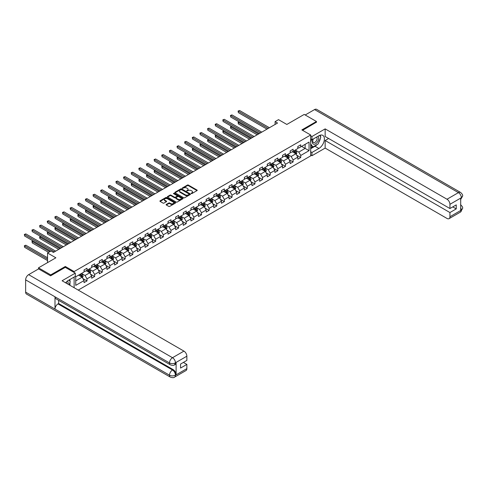 <?xml version="1.0" encoding="UTF-8"?>
<svg xmlns="http://www.w3.org/2000/svg" width="487" height="487" viewBox="0 0 487 487"><rect width="100%" height="100%" fill="white"/><g stroke="black" fill="none" stroke-linecap="round" stroke-linejoin="round"><path stroke-width="0.73" d="M191.239 193.564L191.908 193.564L197.01 190.618A0.682 0.39 0 0 0 197.01 190.064L188.366 185.072A0.682 0.39 0 0 0 187.404 185.072L182.302 188.019L182.302 188.408L183.636 188.025A2.173 1.254 0 0 1 186.71 188.025L187.428 188.439A2.173 1.254 0 0 1 188.067 189.327A2.173 1.254 0 0 1 187.428 190.216L186.771 190.983L188.104 190.606A2.173 1.254 0 0 1 191.178 190.606L191.896 191.02A2.173 1.254 0 0 1 192.535 191.908A2.173 1.254 0 0 1 191.896 192.797L191.239 193.564L191.239 193.175M166.323 204.424A0.682 0.39 0 0 0 166.323 204.984L168.745 206.385A0.682 0.39 0 0 0 169.707 206.385L175.375 203.109A0.682 0.39 0 0 0 175.375 202.555L166.731 197.564A0.682 0.39 0 0 0 165.769 197.564L160.101 200.839A0.682 0.39 0 0 0 160.101 201.393L163.029 203.085A0.682 0.39 0 0 0 163.991 203.085L166.414 201.685A0.682 0.39 0 0 0 166.414 201.125L164.965 200.291A1.814 1.047 0 0 1 164.429 199.548A1.814 1.047 0 0 1 165.556 198.58A1.814 1.047 0 0 1 167.534 198.806L173.226 202.093A1.814 1.047 0 0 1 173.756 202.835A1.814 1.047 0 0 1 172.635 203.803A1.814 1.047 0 0 1 170.657 203.572L169.707 203.024A0.682 0.39 0 0 0 168.745 203.024L166.323 204.424L166.323 204.984M316.447 122.334L316.447 121.488L304.211 114.421L286.837 124.453L278.521 119.65L275.094 121.628L277.541 123.041L53.424 252.43L50.977 251.018L47.556 252.997L47.556 262.603M65.319 267.375L65.319 266.474L50.733 274.893L38.503 267.832L55.871 257.8L47.556 252.997M65.319 266.474L74.127 271.557L310.669 134.99L310.669 155.895L78.237 290.094M316.447 121.488L301.861 129.907L310.669 134.99M183.684 197.759A0.682 0.39 0 0 0 184.646 197.759L190.314 194.483A0.682 0.39 0 0 0 190.314 193.929L181.669 188.938A0.682 0.39 0 0 0 180.707 188.938L175.04 192.213A0.682 0.39 0 0 0 175.04 192.767L183.684 197.759M173.573 193.668L174.054 193.735L174.054 193.169L182.844 198.246A0.682 0.39 0 0 1 182.844 198.799L177.177 202.068A0.682 0.39 0 0 1 176.215 202.068L167.571 197.077L167.571 196.523A0.682 0.39 0 0 0 167.571 197.077M167.571 196.523L169.993 195.123A0.682 0.39 0 0 1 170.955 195.123L174.462 197.15A0.682 0.39 0 0 0 175.423 197.15L177.031 196.218A0.682 0.39 0 0 0 177.031 195.664L173.378 193.558L174.054 193.169M38.503 268.958L38.503 267.832M50.733 274.893L50.733 275.739M74.127 287.72L74.127 277.066M74.127 272.464L74.127 271.557M82.912 278.576L86.996 280.938L86.996 278.874L91.69 276.166L91.69 278.223L94.63 276.531L94.63 274.467L99.324 271.758L99.324 273.816L102.264 272.123L102.264 270.06L106.957 267.351L106.957 269.408L109.898 267.716L109.898 265.652L114.591 262.943L114.591 265.001L117.531 263.309L117.531 261.245L122.225 258.536L122.225 260.594L125.165 258.901L125.165 256.838L129.859 254.129L129.859 256.192L132.799 254.494L132.799 252.43L137.492 249.721L137.492 251.785L140.433 250.087L140.433 248.023L145.126 245.314L145.126 247.378L148.066 245.679L148.066 243.616L152.76 240.907L152.76 242.97L155.7 241.272L155.7 239.208L160.393 236.499L160.393 238.563L163.334 236.865L163.334 234.801L168.027 232.092L168.027 234.156L170.967 232.457L170.967 230.394L175.661 227.685L175.661 229.748L178.601 228.05L178.601 225.986L183.295 223.277L183.295 225.341L186.229 223.643L186.229 221.579L190.928 218.87L190.928 220.934L193.863 219.235L193.863 217.172L198.562 214.463L198.562 216.526L201.496 214.828L201.496 212.764L206.196 210.055L206.196 212.119L209.13 210.421L209.13 208.357L213.83 205.648L213.83 207.712L216.764 206.013L216.764 203.95L221.463 201.241L221.463 203.304L224.397 201.606L224.397 199.542L229.097 196.833L229.097 198.897L232.031 197.198L232.031 195.141L236.731 192.426L236.731 194.49L239.665 192.791L239.665 190.734L244.364 188.019L244.364 190.082L247.299 188.384L247.299 186.326L251.998 183.611L251.998 185.675L254.932 183.976L254.932 181.919L259.632 179.204L259.632 181.267L262.566 179.569L262.566 177.512L267.266 174.796L267.266 176.86L270.2 175.162L270.2 173.104L274.899 170.389L274.899 172.453L277.834 170.754L277.834 168.697L282.533 165.982L282.533 168.045L285.467 166.347L285.467 164.289L290.167 161.574L290.167 163.638L293.101 161.94L293.101 159.882L297.8 157.167L297.8 159.231L300.735 157.532L300.735 155.475L309.056 150.672L309.056 142.082L305.142 144.341L305.142 148.407L309.056 150.672M86.996 280.938L84.056 282.63L84.056 280.573L75.741 285.376L75.741 276.786L84.056 271.983L84.056 269.92L86.996 268.227L86.996 270.285L91.69 267.576L91.69 265.512L94.63 263.82L94.63 265.878L99.324 263.169L99.324 261.105L102.264 259.413L102.264 261.47L106.957 258.761L106.957 256.698L109.898 255.005L109.898 257.063L114.591 254.354L114.591 252.29L117.531 250.598L117.531 252.656L122.225 249.947L122.225 247.883L125.165 246.191L125.165 248.248L129.859 245.539L129.859 243.476L132.799 241.783L132.799 243.841L137.492 241.132L137.492 239.068L140.433 237.376L140.433 239.434L145.126 236.725L145.126 234.661L148.066 232.969L148.066 235.026L152.76 232.317L152.76 230.254L155.7 228.561L155.7 230.619L160.393 227.91L160.393 225.846L163.334 224.154L163.334 226.212L168.027 223.503L168.027 221.439L170.967 219.747L170.967 221.81L175.661 219.095L175.661 217.032L178.601 215.339L178.601 217.403L183.295 214.688L183.295 212.624L186.229 210.932L186.229 212.996L190.928 210.281L190.928 208.217L193.863 206.525L193.863 208.588L198.562 205.873L198.562 203.81L201.496 202.117L201.496 204.181L206.196 201.466L206.196 199.402L209.13 197.71L209.13 199.773L213.83 197.058L213.83 194.995L216.764 193.302L216.764 195.366L221.463 192.651L221.463 190.587L224.397 188.895L224.397 190.959L229.097 188.244L229.097 186.18L232.031 184.488L232.031 186.551L236.731 183.836L236.731 181.773L239.665 180.08L239.665 182.144L244.364 179.429L244.364 177.365L247.299 175.673L247.299 177.737L251.998 175.022L251.998 172.958L254.932 171.266L254.932 173.329L259.632 170.614L259.632 168.551L262.566 166.858L262.566 168.922L267.266 166.207L267.266 164.143L270.2 162.451L270.2 164.515L274.899 161.8L274.899 159.736L277.834 158.044L277.834 160.107L282.533 157.392L282.533 155.329L285.467 153.636L285.467 155.7L290.167 152.985L290.167 150.921L293.101 149.229L293.101 151.293L297.8 148.578L297.8 146.514L300.735 144.822L300.735 146.885L309.056 142.082M86.211 270.742L89.736 272.775L85.036 275.484L81.512 273.45M84.056 270.851L85.036 271.417L86.996 270.285M85.036 275.484L86.996 278.874M89.736 272.775L91.69 276.166M93.845 266.334L97.37 268.367L92.67 271.076L89.145 269.043M91.69 266.444L92.67 267.01L94.63 265.878M92.67 271.076L94.63 274.467M97.37 268.367L99.324 271.758M101.479 261.927L105.003 263.96L100.304 266.669L96.779 264.636M99.324 262.036L100.304 262.603L102.264 261.47M100.304 266.669L102.264 270.06M105.003 263.96L106.957 267.351M109.112 257.52L112.637 259.553L107.937 262.262L104.413 260.228M106.957 257.629L107.937 258.195L109.898 257.063M107.937 262.262L109.898 265.652M112.637 259.553L114.591 262.943M116.746 253.112L120.271 255.145L115.571 257.854L112.047 255.821M114.591 253.222L115.571 253.788L117.531 252.656M115.571 257.854L117.531 261.245M120.271 255.145L122.225 258.536M124.38 248.705L127.904 250.738L123.205 253.447L119.68 251.414M122.225 248.814L123.205 249.381L125.165 248.248M123.205 253.447L125.165 256.838M127.904 250.738L129.859 254.129M132.014 244.297L135.538 246.331L130.839 249.04L127.314 247.006M129.859 244.407L130.839 244.973L132.799 243.841M130.839 249.04L132.799 252.43M135.538 246.331L137.492 249.721M139.647 239.89L143.172 241.923L138.472 244.632L134.948 242.599M137.492 240L138.472 240.566L140.433 239.434M138.472 244.632L140.433 248.023M143.172 241.923L145.126 245.314M147.281 235.483L150.806 237.516L146.106 240.225L142.581 238.192M145.126 235.592L146.106 236.158L148.066 235.026M146.106 240.225L148.066 243.616M150.806 237.516L152.76 240.907M154.915 231.075L158.439 233.109L153.74 235.818L150.215 233.784M152.76 231.185L153.74 231.751L155.7 230.619M153.74 235.818L155.7 239.208M158.439 233.109L160.393 236.499M162.548 226.668L166.073 228.701L161.374 231.41L157.849 229.377M160.393 226.778L161.374 227.344L163.334 226.212M161.374 231.41L163.334 234.801M166.073 228.701L168.027 232.092M170.182 222.261L173.707 224.294L169.007 227.003L165.483 224.97M168.027 222.37L169.007 222.936L170.967 221.81M169.007 227.003L170.967 230.394M173.707 224.294L175.661 227.685M177.816 217.853L181.341 219.887L176.641 222.596L173.116 220.562M175.661 217.963L176.641 218.529L178.601 217.403M176.641 222.596L178.601 225.986M181.341 219.887L183.295 223.277M185.45 213.446L188.974 215.479L184.275 218.188L180.75 216.155M183.295 213.556L184.275 214.122L186.229 212.996M184.275 218.188L186.229 221.579M188.974 215.479L190.928 218.87M193.083 209.039L196.608 211.072L191.908 213.781L188.384 211.748M190.928 209.148L191.908 209.714L193.863 208.588M191.908 213.781L193.863 217.172M196.608 211.072L198.562 214.463M200.717 204.631L204.242 206.665L199.542 209.38L196.018 207.34M198.562 204.741L199.542 205.307L201.496 204.181M199.542 209.38L201.496 212.764M204.242 206.665L206.196 210.055M208.351 200.224L211.875 202.257L207.176 204.972L203.651 202.933M206.196 200.334L207.176 200.9L209.13 199.773M207.176 204.972L209.13 208.357M211.875 202.257L213.83 205.648M215.985 195.817L219.509 197.85L214.81 200.565L211.285 198.526M213.83 195.926L214.81 196.492L216.764 195.366M214.81 200.565L216.764 203.95M219.509 197.85L221.463 201.241M223.618 191.409L227.143 193.442L222.443 196.158L218.919 194.118M221.463 191.519L222.443 192.085L224.397 190.959M222.443 196.158L224.397 199.542M227.143 193.442L229.097 196.833M231.252 187.002L234.777 189.035L230.077 191.75L226.552 189.711M229.097 187.111L230.077 187.678L232.031 186.551M230.077 191.75L232.031 195.141M234.777 189.035L236.731 192.426M238.886 182.595L242.41 184.628L237.711 187.343L234.186 185.303M236.731 182.704L237.711 183.27L239.665 182.144M237.711 187.343L239.665 190.734M242.41 184.628L244.364 188.019M246.519 178.187L250.044 180.22L245.345 182.935L241.82 180.896M244.364 178.303L245.345 178.863L247.299 177.737M245.345 182.935L247.299 186.326M250.044 180.22L251.998 183.611M254.153 173.78L257.678 175.813L252.978 178.528L249.454 176.489M251.998 173.896L252.978 174.456L254.932 173.329M252.978 178.528L254.932 181.919M257.678 175.813L259.632 179.204M261.787 169.373L265.305 171.406L260.612 174.121L257.087 172.088M259.632 169.488L260.612 170.048L262.566 168.922M260.612 174.121L262.566 177.512M265.305 171.406L267.266 174.796M269.421 164.965L272.939 166.998L268.246 169.713L264.721 167.68M267.266 165.081L268.246 165.641L270.2 164.515M268.246 169.713L270.2 173.104M272.939 166.998L274.899 170.389M277.054 160.558L280.573 162.591L275.879 165.306L272.355 163.273M274.899 160.673L275.879 161.234L277.834 160.107M275.879 165.306L277.834 168.697M280.573 162.591L282.533 165.982M284.688 156.15L288.207 158.184L283.513 160.899L279.988 158.865M282.533 156.266L283.513 156.826L285.467 155.7M283.513 160.899L285.467 164.289M288.207 158.184L290.167 161.574M292.322 151.743L295.84 153.776L291.147 156.491L287.622 154.458M290.167 151.859L291.147 152.419L293.101 151.293M291.147 156.491L293.101 159.882M295.84 153.776L297.8 157.167M301.617 146.374L305.142 148.407L298.781 152.084L295.256 150.051M297.8 147.451L298.781 148.011L300.735 146.885M298.781 152.084L300.735 155.475M275.094 121.628L275.094 124.453M75.741 280.853L82.102 277.182L78.577 275.149M82.102 277.182L84.056 280.573M296.65 155.176L300.735 157.532M289.016 159.584L293.101 161.94M281.383 163.991L285.467 166.347M273.749 168.399L277.834 170.754M266.115 172.806L270.2 175.162M258.481 177.213L262.566 179.569M250.848 181.621L254.932 183.976M243.214 186.028L247.299 188.384M235.58 190.435L239.665 192.791M227.946 194.843L232.031 197.198M220.313 199.25L224.397 201.606M212.679 203.657L216.764 206.013M205.045 208.065L209.13 210.421M197.412 212.472L201.496 214.828M189.778 216.879L193.863 219.235M182.144 221.287L186.229 223.643M174.51 225.694L178.601 228.05M166.877 230.101L170.967 232.457M159.243 234.509L163.334 236.865M151.609 238.916L155.7 241.272M143.975 243.323L148.066 245.679M136.342 247.731L140.433 250.087M128.708 252.138L132.799 254.494M121.074 256.546L125.165 258.901M113.441 260.953L117.531 263.309M105.807 265.354L109.898 267.716M98.173 269.761L102.264 272.123M90.539 274.169L94.63 276.531M191.428 193.631L191.896 193.357A2.173 1.254 0 0 0 192.535 192.475L192.535 191.908M188.067 189.327L188.067 189.893A2.173 1.254 0 0 1 187.428 190.782L186.959 191.05M197.004 190.624L188.366 185.638A0.682 0.39 0 0 0 187.404 185.638L182.491 188.475M190.301 194.49L181.669 189.504A0.682 0.39 0 0 0 180.707 189.504L175.046 192.773L175.04 192.213M189.114 194.404L189.114 194.015L181.523 189.632L180.153 190.033A2.173 1.254 0 0 0 179.514 190.922A2.173 1.254 0 0 0 180.153 191.811L185.34 194.806A2.173 1.254 0 0 0 188.414 194.806L189.114 194.404L189.114 194.97L189.114 194.581M179.514 190.922L179.514 191.488A2.173 1.254 0 0 0 180.153 192.377L180.153 191.811M189.114 194.97L188.414 195.372A2.173 1.254 0 0 1 185.34 195.372L180.153 192.377M167.577 197.083L169.993 195.689L169.993 195.123M177.231 195.944L177.231 196.505A0.682 0.39 0 0 1 177.031 196.785L175.423 197.716A0.682 0.39 0 0 1 174.462 197.716L170.955 195.689A0.682 0.39 0 0 0 169.993 195.689M174.054 193.735L182.832 198.806M178.102 199.25A1.814 1.047 0 0 0 180.08 199.475A1.814 1.047 0 0 0 181.201 198.507A1.814 1.047 0 0 0 180.671 197.765L178.662 196.608A0.682 0.39 0 0 0 177.706 196.608L176.093 197.533A0.682 0.39 0 0 0 176.093 198.093L178.102 199.25L178.102 199.816A1.814 1.047 0 0 0 180.08 200.041A1.814 1.047 0 0 0 181.201 199.073L181.201 198.507M175.898 197.813L175.898 198.379A0.682 0.39 0 0 0 176.093 198.653L176.093 198.093M178.102 199.816L176.093 198.653M173.756 202.835L173.756 203.396A1.814 1.047 0 0 1 172.635 204.37A1.814 1.047 0 0 1 170.657 204.138L169.707 203.59A0.682 0.39 0 0 0 168.745 203.59L166.329 204.984M164.429 199.548L164.429 200.114A1.814 1.047 0 0 0 164.965 200.851L164.965 200.291M166.414 201.125L166.414 201.685L164.965 200.851M175.363 203.116L166.731 198.13A0.682 0.39 0 0 0 165.769 198.13L160.107 201.399L160.101 200.839M296.23 154.446L296.814 152.979A1.832 1.059 -120 0 0 296.224 151.42L295.219 150.069M293.454 152.401L292.772 151.481M239.294 121.975L238.362 122.511L238.362 123.923L257.185 134.796M293.698 150.946L294.708 152.297A1.832 1.059 60 0 1 295.232 153.399L295.822 153.058A1.832 1.059 -120 0 0 295.299 151.956L294.288 150.611M293.825 150.873L294.945 152.37A0.931 0.542 60 0 1 295.116 152.65L295.822 153.058M238.362 123.923L238.094 122.359L258.408 134.083M238.094 122.359L239.184 121.914M268.197 128.434L238.362 111.213L239.586 110.506L269.421 127.728M266.973 129.14L238.362 112.625L238.094 111.054L239.586 110.506M238.362 112.625L238.094 111.054M313.153 139.069A4.499 2.599 120 0 0 313.926 144.262A4.499 2.599 120 0 0 317.987 141.047A4.499 2.599 120 0 0 317.877 136.336M313.403 138.923A3.08 1.778 120 0 0 313.397 142.49A3.08 1.778 120 0 0 313.847 142.63A3.08 1.778 120 0 0 316.66 140.359A3.08 1.778 120 0 0 316.477 137.157A3.08 1.778 120 0 0 316.465 137.151M319.594 135.398L320.799 137.109L318.157 143.921L312.873 146.971L310.669 145.491M312.873 146.971L310.669 143.835M310.669 142.082L311.637 139.586M68.003 284.183A4.499 2.599 120 0 0 67.407 281.042M66.567 283.355A3.08 1.778 120 0 0 66.256 282.089M69.026 280.007L70.256 281.76L69.075 284.804M317.183 144.481A7.786 4.493 120 0 1 315.022 146.234L318.888 148.468A7.786 4.493 120 0 0 323.977 141.607A7.786 4.493 120 0 0 322.784 135.368A7.786 4.493 120 0 0 318.888 135.751L311.942 139.763L311.942 136.518L325.152 128.891L446.999 199.232L458.425 192.639L314.559 109.575L305.191 114.987M318.888 148.468L311.942 152.48L311.942 155.724L325.152 148.097L325.152 140.5L449.933 212.539L449.933 216.752L461.433 210.049L460.702 210.396L460.702 198.246L461.359 197.722L449.933 204.321A4.152 2.398 -120 0 0 446.999 199.232M328.628 138.491L325.152 140.5M452.77 206.89L456.246 208.899L456.246 204.887L449.933 208.527L325.152 136.488L325.152 128.891M310.669 139.032L311.942 139.763M310.669 135.782L311.942 136.518M310.669 154.994L311.942 155.724M310.669 151.743L311.942 152.48M325.152 148.097L446.999 218.444A4.152 2.398 -120 0 0 449.075 218.651A4.152 2.398 -120 0 0 449.933 216.752M314.559 109.575A4.255 2.459 -60 0 1 316.69 109.368L460.55 192.426A4.255 2.459 -60 0 0 458.425 192.639A4.152 2.398 60 0 1 461.359 197.722M449.933 208.527L449.933 204.321M456.246 208.899L449.933 212.539M316.447 122.164L302.597 130.327M318.729 142.441A7.786 4.493 120 0 0 320.403 138.125M320.531 136.731A7.786 4.493 120 0 0 320.336 135.143M315.022 146.234L310.669 148.748M310.669 147.847L312.532 146.77M310.669 146.149L311.059 145.923M460.702 207.486L461.359 210.013M460.55 204.717C462.224 206.22 462.924 207.419 462.65 208.32L461.439 210.049M460.55 192.426C462.224 193.917 462.918 195.129 462.65 196.06L461.433 197.765M75.302 273.14L62.086 280.768L183.934 351.115A4.152 2.398 60 0 1 186.868 356.198L175.442 362.797L174.583 364.836C173.883 365.548 172.483 365.548 170.377 364.842L55.871 298.738A4.255 2.459 -60 0 1 54.994 296.814L25.634 279.867A4.255 2.459 -60 0 1 28.642 274.65L38.601 268.903L50.587 275.825L65.27 267.351L75.302 273.14L75.302 276.391L68.35 280.402A7.786 4.493 120 0 0 65.623 282.807M69.793 285.218L71.437 286.161M69.964 285.12L69.964 282.509M69.964 281.34L69.964 279.471M186.868 356.198L186.868 360.41L180.555 364.051L180.555 368.062L186.868 364.422L186.868 368.629A4.152 2.398 60 0 1 186.01 370.534L174.583 377.127A4.152 2.398 -120 0 0 175.442 375.227L186.868 368.629M174.583 377.127C173.92 377.833 172.52 377.833 170.377 377.133L26.511 294.075A4.255 2.459 -60 0 1 25.634 292.127L54.994 309.075A4.255 2.459 -60 0 1 58.002 303.894L172.508 369.998L173.165 369.621A4.152 2.398 60 0 1 176.105 374.704L176.105 362.553A4.152 2.398 60 0 1 175.241 364.459L174.583 364.836M25.634 279.867L25.634 292.127M170.377 364.842A4.255 2.459 -60 0 1 169.494 362.925L54.994 296.814L54.994 309.075L169.494 375.185C171.448 376.128 173.409 376.128 175.369 375.185L175.442 375.227M186.868 364.422L183.392 362.413M58.659 300.345L58.659 303.511L173.165 369.621M58.659 303.511L58.002 303.894M28.642 274.65L172.508 357.714A4.255 2.459 -60 0 0 169.494 362.925C171.454 363.862 173.415 363.856 175.363 362.9M288.596 158.853L289.181 157.386A1.832 1.059 -120 0 0 288.59 155.828L287.586 154.476M285.82 156.808L285.138 155.889M231.66 126.383L230.728 126.918L230.728 128.331L249.551 139.203M286.064 155.353L287.074 156.704A1.832 1.059 60 0 1 287.598 157.806L288.188 157.465A1.832 1.059 -120 0 0 287.665 156.364L286.654 155.012M286.192 155.28L287.312 156.777A0.931 0.542 60 0 1 287.482 157.058L288.188 157.465M230.728 128.331L230.461 126.766L250.775 138.491M230.461 126.766L231.55 126.322M280.962 163.261L281.547 161.794A1.832 1.059 -120 0 0 280.956 160.235L279.952 158.884M278.187 161.215L277.505 160.296M224.026 130.79L223.095 131.326L223.095 132.738L241.917 143.604M278.43 159.76L279.441 161.112A1.832 1.059 60 0 1 279.964 162.214L280.555 161.873A1.832 1.059 -120 0 0 280.031 160.771L279.021 159.419M278.558 159.687L279.678 161.185A0.931 0.542 60 0 1 279.848 161.465L280.555 161.873M223.095 132.738L222.827 131.173L243.141 142.898M222.827 131.173L223.917 130.729M260.563 132.841L230.728 115.62L231.952 114.914L261.787 132.135M259.34 133.548L230.728 117.032L230.461 115.462L231.952 114.914M230.728 117.032L230.461 115.462M252.93 137.249L223.095 120.027L224.318 119.321L254.153 136.543M251.706 137.955L223.095 121.44L222.827 119.869L224.318 119.321M223.095 121.44L222.827 119.869M273.329 167.668L273.913 166.201A1.832 1.059 -120 0 0 273.323 164.643L272.318 163.291M270.553 165.623L269.871 164.703M216.392 135.197L215.461 135.733L215.461 137.145L234.284 148.011M270.796 164.168L271.807 165.519A1.832 1.059 60 0 1 272.33 166.621L272.921 166.28A1.832 1.059 -120 0 0 272.397 165.178L271.387 163.827M270.924 164.095L272.044 165.592A0.931 0.542 60 0 1 272.215 165.872L272.921 166.28M215.461 137.145L215.193 135.581L235.507 147.305M215.193 135.581L216.283 135.136M265.695 172.075L266.279 170.608A1.832 1.059 -120 0 0 265.689 169.05L264.685 167.698M262.919 170.03L262.237 169.111M208.759 139.605L207.827 140.14L207.827 141.553L226.65 152.419M263.163 168.575L264.173 169.926A1.832 1.059 60 0 1 264.703 171.028L265.287 170.687A1.832 1.059 -120 0 0 264.764 169.586L263.753 168.234M263.29 168.502L264.411 170A0.931 0.542 60 0 1 264.581 170.28L265.287 170.687M207.827 141.553L207.559 139.988L227.873 151.713M207.559 139.988L208.649 139.544M258.061 176.483L258.646 175.016A1.832 1.059 -120 0 0 258.055 173.457L257.051 172.106M255.285 174.437L254.604 173.518M201.125 144.012L200.194 144.548L200.194 145.96L219.016 156.826M255.529 172.982L256.539 174.334A1.832 1.059 60 0 1 257.069 175.436L257.653 175.095A1.832 1.059 -120 0 0 257.13 173.993L256.119 172.642M255.657 172.909L256.777 174.407A0.931 0.542 60 0 1 256.947 174.687L257.653 175.095M200.194 145.96L199.926 144.395L220.24 156.12M199.926 144.395L201.015 143.951M245.296 141.656L215.461 124.435L216.685 123.728L246.519 140.95M244.072 142.362L215.461 125.847L215.193 124.276L216.685 123.728M215.461 125.847L215.193 124.276M237.662 146.063L207.827 128.842L209.051 128.136L238.886 145.357M236.439 146.77L207.827 130.254L207.559 128.684L209.051 128.136M207.827 130.254L207.559 128.684M230.028 150.471L200.194 133.249L201.417 132.543L231.252 149.765M228.805 151.177L200.194 134.662L199.926 133.091L201.417 132.543M200.194 134.662L199.926 133.091M250.428 180.89L251.012 179.423A1.832 1.059 -120 0 0 250.428 177.865L249.417 176.513M247.652 178.845L246.97 177.925M193.491 148.419L192.56 148.955L192.56 150.367L211.382 161.234M247.895 177.39L248.906 178.741A1.832 1.059 60 0 1 249.435 179.843L250.02 179.502A1.832 1.059 -120 0 0 249.496 178.4L248.486 177.049M248.023 177.317L249.143 178.814A0.931 0.542 60 0 1 249.314 179.094L250.02 179.502M192.56 150.367L192.292 148.803L212.606 160.527M192.292 148.803L193.382 148.358M222.395 154.878L192.56 137.657L193.783 136.95L223.618 154.172M221.171 155.584L192.56 139.069L192.292 137.498L193.783 136.95M192.56 139.069L192.292 137.498M242.794 185.297L243.378 183.83A1.832 1.059 -120 0 0 242.794 182.272L241.783 180.921M240.018 183.252L239.336 182.333M185.857 152.827L184.926 153.362L184.926 154.775L203.749 165.641M240.261 181.797L241.272 183.149A1.832 1.059 60 0 1 241.802 184.25L242.386 183.909A1.832 1.059 -120 0 0 241.862 182.808L240.852 181.456M240.389 181.724L241.509 183.222A0.931 0.542 60 0 1 241.68 183.502L242.386 183.909M184.926 154.775L184.658 153.204L204.972 164.935M184.658 153.204L185.748 152.766M214.761 159.286L184.926 142.064L186.15 141.358L215.985 158.579M213.537 159.992L184.926 143.476L184.658 141.906L186.15 141.358M184.926 143.476L184.658 141.906M235.16 189.705L235.745 188.238A1.832 1.059 -120 0 0 235.16 186.679L234.15 185.328M232.384 187.659L231.702 186.74M178.224 157.234L177.292 157.77L177.292 159.182L196.115 170.048M232.628 186.204L233.638 187.556A1.832 1.059 60 0 1 234.168 188.658L234.752 188.317A1.832 1.059 -120 0 0 234.229 187.215L233.218 185.864M232.756 186.131L233.876 187.629A0.931 0.542 60 0 1 234.046 187.909L234.752 188.317M177.292 159.182L177.025 157.611L197.338 169.342M177.025 157.611L178.114 157.173M207.127 163.693L177.292 146.471L178.516 145.765L208.351 162.987M205.904 164.399L177.292 147.884L177.025 146.313L178.516 145.765M177.292 147.884L177.025 146.313M227.526 194.112L228.111 192.645A1.832 1.059 -120 0 0 227.526 191.087L226.516 189.735M224.75 192.067L224.069 191.148M170.59 161.641L169.659 162.177L169.659 163.589L188.481 174.456M224.994 190.612L226.005 191.963A1.832 1.059 60 0 1 226.534 193.065L227.119 192.724A1.832 1.059 -120 0 0 226.595 191.622L225.584 190.271M225.122 190.539L226.248 192.036A0.931 0.542 60 0 1 226.412 192.316L227.119 192.724M169.659 163.589L169.391 162.019L189.705 173.749M169.391 162.019L170.48 161.581M199.493 168.1L169.659 150.879L170.882 150.173L200.717 167.394M198.27 168.806L169.659 152.291L169.391 150.72L170.882 150.173M169.659 152.291L169.391 150.72M219.893 198.519L220.477 197.052A1.832 1.059 -120 0 0 219.893 195.494L218.882 194.143M217.117 196.474L216.435 195.555M162.956 166.049L162.025 166.584L162.025 167.997L180.847 178.863M217.36 195.019L218.371 196.364A1.832 1.059 60 0 1 218.9 197.472L219.485 197.132A1.832 1.059 -120 0 0 218.961 196.03L217.951 194.678M217.488 194.946L218.614 196.444A0.931 0.542 60 0 1 218.779 196.724L219.485 197.132M162.025 167.997L161.757 166.426L182.071 178.157M161.757 166.426L162.847 165.988M191.86 172.508L162.025 155.286L163.248 154.58L193.083 171.801M190.636 173.214L162.025 156.698L161.757 155.128L163.248 154.58M162.025 156.698L161.757 155.128M212.259 202.927L212.843 201.46A1.832 1.059 -120 0 0 212.259 199.901L211.248 198.55M209.483 200.881L208.801 199.962M155.323 170.456L154.391 170.992L154.391 172.404L173.214 183.27M209.727 199.427L210.737 200.772A1.832 1.059 60 0 1 211.267 201.88L211.851 201.539A1.832 1.059 -120 0 0 211.328 200.437L210.317 199.086M209.854 199.353L210.981 200.851A0.931 0.542 60 0 1 211.145 201.131L211.851 201.539M154.391 172.404L154.123 170.834L174.437 182.564M154.123 170.834L155.213 170.395M184.226 176.915L154.391 159.693L155.615 158.987L185.45 176.209M183.002 177.621L154.391 161.106L154.123 159.535L155.615 158.987M154.391 161.106L154.123 159.535M204.625 207.334L205.21 205.867A1.832 1.059 -120 0 0 204.625 204.309L203.615 202.957M201.849 205.289L201.168 204.37M147.689 174.863L146.757 175.399L146.757 176.811L165.58 187.678M202.099 203.834L203.103 205.179A1.832 1.059 60 0 1 203.633 206.287L204.217 205.946A1.832 1.059 -120 0 0 203.694 204.844L202.683 203.493M202.221 203.761L203.347 205.258A0.931 0.542 60 0 1 203.511 205.538L204.217 205.946M146.757 176.811L146.49 175.241L166.804 186.971M146.49 175.241L147.579 174.803M176.592 181.322L146.757 164.101L147.981 163.388L177.816 180.616M175.369 182.028L146.757 165.513L146.49 163.942L147.981 163.388M146.757 165.513L146.49 163.942M196.992 211.742L197.576 210.274A1.832 1.059 -120 0 0 196.992 208.716L195.981 207.365M194.216 209.696L193.534 208.777M140.055 179.271L139.124 179.806L139.124 181.219L157.946 192.085M194.465 208.241L195.47 209.587A1.832 1.059 60 0 1 195.999 210.694L196.584 210.354A1.832 1.059 -120 0 0 196.06 209.252L195.05 207.9M194.593 208.168L195.713 209.666A0.931 0.542 60 0 1 195.877 209.946L196.584 210.354M139.124 181.219L138.856 179.648L159.17 191.379M138.856 179.648L139.946 179.204M168.959 185.73L139.124 168.508L140.347 167.796L170.182 185.023M167.735 186.436L139.124 169.92L138.856 168.35L140.347 167.796M139.124 169.92L138.856 168.35M189.358 216.149L189.942 214.682A1.832 1.059 -120 0 0 189.358 213.123L188.347 211.772M186.588 214.103L185.9 213.184M132.421 183.678L131.49 184.214L131.49 185.626L150.313 196.492M186.831 212.649L187.836 213.994A1.832 1.059 60 0 1 188.366 215.102L188.95 214.761A1.832 1.059 -120 0 0 188.426 213.659L187.416 212.308M186.959 212.576L188.079 214.073A0.931 0.542 60 0 1 188.244 214.353L188.95 214.761M131.49 185.626L131.222 184.056L151.536 195.786M131.222 184.056L132.312 183.611M161.325 190.137L131.49 172.909L132.714 172.203L162.548 189.431M160.101 190.843L131.49 174.328L131.222 172.757L132.714 172.203M131.49 174.328L131.222 172.757M181.724 220.556L182.308 219.089A1.832 1.059 -120 0 0 181.724 217.531L180.714 216.179M178.954 218.511L178.266 217.592M124.788 188.085L123.856 188.621L123.856 190.033L142.679 200.9M179.198 217.056L180.202 218.401A1.832 1.059 60 0 1 180.732 219.509L181.316 219.168A1.832 1.059 -120 0 0 180.793 218.066L179.782 216.715M179.326 216.983L180.446 218.474A0.931 0.542 60 0 1 180.61 218.76L181.316 219.168M123.856 190.033L123.588 188.463L143.902 200.194M123.588 188.463L124.678 188.019M153.691 194.544L123.856 177.317L125.08 176.611L154.915 193.838M152.468 195.25L123.856 178.735L123.588 177.165L125.08 176.611M123.856 178.735L123.588 177.165M174.09 224.964L174.675 223.496A1.832 1.059 -120 0 0 174.09 221.938L173.08 220.587M171.321 222.918L170.633 221.999M117.154 192.493L116.223 193.029L116.223 194.441L135.045 205.307M171.564 221.463L172.568 222.809A1.832 1.059 60 0 1 173.098 223.917L173.682 223.576A1.832 1.059 -120 0 0 173.159 222.474L172.148 221.122M171.692 221.39L172.812 222.882A0.931 0.542 60 0 1 172.982 223.168L173.682 223.576M116.223 194.441L115.955 192.87L136.269 204.601M115.955 192.87L117.044 192.426M146.057 198.952L116.223 181.724L117.446 181.018L147.281 198.246M144.834 199.658L116.223 183.136L115.955 181.572L117.446 181.018M116.223 183.136L115.955 181.572M166.457 229.371L167.041 227.904A1.832 1.059 -120 0 0 166.457 226.339L165.446 224.994M163.687 227.319L162.999 226.406M109.52 196.9L108.589 197.436L108.589 198.848L127.411 209.714M163.93 225.871L164.935 227.216A1.832 1.059 60 0 1 165.464 228.324L166.049 227.983A1.832 1.059 -120 0 0 165.525 226.881L164.515 225.53M164.058 225.798L165.178 227.289A0.931 0.542 60 0 1 165.349 227.575L166.049 227.983M108.589 198.848L108.321 197.278L128.635 209.008M108.321 197.278L109.411 196.833M138.424 203.359L108.589 186.131L109.812 185.425L139.647 202.653M137.2 204.065L108.589 187.544L108.321 185.979L109.812 185.425M108.589 187.544L108.321 185.979M158.823 233.778L159.407 232.311A1.832 1.059 -120 0 0 158.823 230.747L157.812 229.401M156.053 231.727L155.365 230.814M101.886 201.308L100.955 201.843L100.955 203.256L119.778 214.122M156.297 230.278L157.307 231.623A1.832 1.059 60 0 1 157.831 232.731L158.415 232.39A1.832 1.059 -120 0 0 157.891 231.288L156.881 229.937M156.424 230.205L157.544 231.696A0.931 0.542 60 0 1 157.715 231.982L158.415 232.39M100.955 203.256L100.687 201.685L121.001 213.416M100.687 201.685L101.777 201.241M130.79 207.766L100.955 190.539L102.179 189.833L132.014 207.06M129.566 208.473L100.955 191.951L100.687 190.387L102.179 189.833M100.955 191.951L100.687 190.387M151.189 238.186L151.774 236.719A1.832 1.059 -120 0 0 151.189 235.154L150.179 233.809M148.419 236.134L147.731 235.221M94.253 205.715L93.321 206.251L93.321 207.663L112.144 218.529M148.663 234.685L149.673 236.031A1.832 1.059 60 0 1 150.197 237.139L150.781 236.798A1.832 1.059 -120 0 0 150.258 235.696L149.247 234.344M148.791 234.612L149.911 236.104A0.931 0.542 60 0 1 150.081 236.39L150.781 236.798M93.321 207.663L93.054 206.092L113.368 217.823M93.054 206.092L94.143 205.648M123.156 212.174L93.321 194.946L94.545 194.24L124.38 211.468M121.933 212.88L93.321 196.358L93.054 194.794L94.545 194.24M93.321 196.358L93.054 194.794M143.555 242.593L144.14 241.126A1.832 1.059 -120 0 0 143.555 239.561L142.545 238.216M140.786 240.541L140.098 239.628M86.619 210.122L85.688 210.658L85.688 212.07L104.51 222.936M141.029 239.093L142.04 240.438A1.832 1.059 60 0 1 142.563 241.54L143.148 241.205A1.832 1.059 -120 0 0 142.624 240.103L141.614 238.752M141.157 239.02L142.277 240.511A0.931 0.542 60 0 1 142.447 240.797L143.148 241.205M85.688 212.07L85.42 210.5L105.734 222.23M85.42 210.5L86.509 210.055M115.522 216.581L85.688 199.353L86.911 198.647L116.746 215.875M114.299 217.287L85.688 200.766L85.42 199.201L86.911 198.647M85.688 200.766L85.42 199.201M135.922 247L136.506 245.533A1.832 1.059 -120 0 0 135.922 243.969L134.911 242.623M133.152 244.949L132.464 244.036M78.985 214.53L78.054 215.065L78.054 216.478L96.876 227.344M133.395 243.5L134.406 244.845A1.832 1.059 60 0 1 134.929 245.947L135.514 245.612A1.832 1.059 -120 0 0 134.99 244.511L133.98 243.159M133.523 243.427L134.643 244.918A0.931 0.542 60 0 1 134.814 245.205L135.514 245.612M78.054 216.478L77.786 214.907L98.1 226.638M77.786 214.907L78.876 214.463M107.889 220.988L78.054 203.761L79.278 203.055L109.112 220.282M106.665 221.695L78.054 205.173L77.786 203.609L79.278 203.055M78.054 205.173L77.786 203.609M128.288 251.408L128.872 249.941A1.832 1.059 -120 0 0 128.288 248.376L127.277 247.031M125.518 249.356L124.83 248.443M71.352 218.937L70.42 219.473L70.42 220.885L89.243 231.751M125.762 247.907L126.772 249.253A1.832 1.059 60 0 1 127.296 250.355L127.88 250.02A1.832 1.059 -120 0 0 127.357 248.918L126.346 247.566M125.89 247.834L127.01 249.326A0.931 0.542 60 0 1 127.18 249.612L127.88 250.02M70.42 220.885L70.152 219.314L90.466 231.045M70.152 219.314L71.242 218.87M100.255 225.396L70.42 208.168L71.644 207.462L101.479 224.69M99.031 226.102L70.42 209.58L70.152 208.016L71.644 207.462M70.42 209.58L70.152 208.016M120.654 255.815L121.239 254.348A1.832 1.059 -120 0 0 120.654 252.783L119.644 251.438M117.884 253.764L117.197 252.85M63.718 223.344L62.786 223.88L62.786 225.292L81.609 236.158M118.128 252.315L119.138 253.66A1.832 1.059 60 0 1 119.662 254.762L120.246 254.427A1.832 1.059 -120 0 0 119.723 253.325L118.712 251.974M118.256 252.242L119.376 253.733A0.931 0.542 60 0 1 119.546 254.019L120.246 254.427M62.786 225.292L62.519 223.722L82.833 235.452M62.519 223.722L63.608 223.277M92.621 229.803L62.786 212.576L64.01 211.869L93.845 229.097M91.398 230.509L62.786 213.988L62.519 212.423L64.01 211.869M62.786 213.988L62.519 212.423M113.021 260.222L113.605 258.755A1.832 1.059 -120 0 0 113.021 257.191L112.01 255.845M110.251 258.171L109.563 257.258M56.084 227.746L55.153 228.287L55.153 229.7L73.975 240.566M110.494 256.722L111.505 258.067A1.832 1.059 60 0 1 112.028 259.169L112.613 258.834A1.832 1.059 -120 0 0 112.089 257.733L111.079 256.381M110.622 256.649L111.742 258.14A0.931 0.542 60 0 1 111.913 258.427L112.613 258.834M55.153 229.7L54.885 228.129L75.199 239.86M54.885 228.129L55.975 227.685M84.988 234.21L55.153 216.983L56.376 216.277L86.211 233.504M83.764 234.917L55.153 218.395L54.885 216.831L56.376 216.277M55.153 218.395L54.885 216.831M105.387 264.63L105.971 263.163A1.832 1.059 -120 0 0 105.387 261.598L104.376 260.253M102.617 262.578L101.929 261.665M48.45 232.153L47.519 232.695L47.519 234.107L66.342 244.973M102.86 261.129L103.871 262.475A1.832 1.059 60 0 1 104.395 263.577L104.979 263.242A1.832 1.059 -120 0 0 104.455 262.14L103.445 260.788M102.988 261.056L104.108 262.548A0.931 0.542 60 0 1 104.279 262.834L104.979 263.242M47.519 234.107L47.251 232.536L67.565 244.267M47.251 232.536L48.341 232.092M77.354 238.618L47.519 221.39L48.743 220.684L78.577 237.912M76.13 239.324L47.519 222.803L47.251 221.238L48.743 220.684M47.519 222.803L47.251 221.238M97.753 269.037L98.337 267.57A1.832 1.059 -120 0 0 97.753 266.005L96.743 264.66M94.983 266.986L94.295 266.072M40.817 236.56L39.885 237.102L39.885 238.514L58.714 249.381M95.227 265.537L96.237 266.882A1.832 1.059 60 0 1 96.761 267.984L97.345 267.649A1.832 1.059 -120 0 0 96.822 266.541L95.811 265.196M95.355 265.464L96.475 266.955A0.931 0.542 60 0 1 96.645 267.241L97.345 267.649M39.885 238.514L39.617 236.944L59.931 248.674M39.617 236.944L40.707 236.499M69.72 243.025L39.885 225.798L41.109 225.091L70.944 242.319M68.497 243.731L39.885 227.21L39.617 225.645L41.109 225.091M39.885 227.21L39.617 225.645M90.119 273.444L90.704 271.977A1.832 1.059 -120 0 0 90.119 270.413L89.109 269.067M87.35 271.393L86.662 270.48M33.183 240.968L32.252 241.509L32.252 242.922L48.633 252.376M87.593 269.944L88.604 271.289A1.832 1.059 60 0 1 89.127 272.391L89.711 272.056A1.832 1.059 -120 0 0 89.188 270.949L88.177 269.603M87.721 269.871L88.841 271.362A0.931 0.542 60 0 1 89.011 271.649L89.711 272.056M32.252 242.922L31.984 241.351L49.857 251.669M31.984 241.351L33.073 240.907M62.086 247.433L32.252 230.205L33.475 229.499L63.31 246.726M60.863 248.139L32.252 231.617L31.984 230.053L33.475 229.499M32.252 231.617L31.984 230.053M82.486 277.852L83.07 276.385A1.832 1.059 -120 0 0 82.486 274.82L81.475 273.475M79.716 275.8L79.028 274.887M47.556 257.745L25.841 245.211L24.618 245.917L24.618 247.329L47.556 260.569M79.959 274.351L80.97 275.697A1.832 1.059 60 0 1 81.493 276.799L82.078 276.464A1.832 1.059 -120 0 0 81.554 275.356L80.544 274.011M80.087 274.278L81.207 275.77A0.931 0.542 60 0 1 81.378 276.056L82.078 276.464M24.618 247.329L24.35 245.758L47.556 259.157M24.35 245.758L25.841 245.211M54.453 251.84L24.618 234.612L25.841 233.906L55.676 251.134M50.782 251.134L24.618 236.025L24.35 234.46L25.841 233.906M24.618 236.025L24.35 234.46M191.896 193.357L191.896 192.797M186.771 190.983L186.771 190.6M187.428 190.782L187.428 190.216M182.302 188.408L182.302 188.019M187.404 185.638L187.404 185.072M188.366 185.638L188.366 185.072M197.01 190.618L197.01 190.064M180.707 189.504L180.707 188.938M181.669 189.504L181.669 188.938M190.314 194.483L190.314 193.929M185.34 195.372L185.34 194.806M188.414 195.372L188.414 194.806M170.955 195.689L170.955 195.123M174.462 197.716L174.462 197.15M175.423 197.716L175.423 197.15M177.031 196.785L177.031 196.218M182.844 198.799L182.844 198.246M168.745 203.59L168.745 203.024M169.707 203.59L169.707 203.024M170.657 204.138L170.657 203.572M165.769 198.13L165.769 197.564M166.731 198.13L166.731 197.564M175.375 203.109L175.375 202.555M295.664 153.673L296.802 153.015M295.299 151.956L296.224 151.42M293.99 152.711L294.708 152.297M462.65 208.333L460.501 212.052A4.152 2.398 -120 0 0 461.359 210.153M460.702 199.627L461.359 197.862M176.105 374.704L175.375 375.185M175.442 362.937L176.105 362.553M175.442 362.797A4.152 2.398 60 0 0 172.508 357.714L183.934 351.115M170.377 377.133A4.255 2.459 -60 0 1 169.494 375.185A4.255 2.459 -60 0 1 172.508 369.998C174.273 371.185 175.253 372.878 175.442 375.087M288.03 158.08L289.168 157.423M287.665 156.364L288.59 155.828M286.356 157.118L287.074 156.704M280.396 162.488L281.535 161.83M280.031 160.771L280.956 160.235M278.722 161.526L279.441 161.112M272.763 166.895L273.901 166.237M272.397 165.178L273.323 164.643M271.089 165.933L271.807 165.519M265.129 171.302L266.267 170.645M264.764 169.586L265.689 169.05M263.455 170.34L264.173 169.926M257.495 175.71L258.634 175.052M257.13 173.993L258.055 173.457M255.821 174.748L256.539 174.334M249.861 180.117L251 179.46M249.496 178.4L250.428 177.865M248.187 179.155L248.906 178.741M242.228 184.524L243.366 183.867M241.862 182.808L242.794 182.272M240.56 183.562L241.272 183.149M234.594 188.932L235.732 188.274M234.229 187.215L235.16 186.679M232.926 187.97L233.638 187.556M226.96 193.339L228.099 192.682M226.595 191.622L227.526 191.087M225.292 192.377L226.005 191.963M219.327 197.746L220.465 197.089M218.961 196.03L219.893 195.494M217.659 196.785L218.371 196.364M211.693 202.154L212.831 201.496M211.328 200.437L212.259 199.901M210.025 201.186L210.737 200.772M204.059 206.561L205.197 205.904M203.694 204.844L204.625 204.309M202.391 205.593L203.103 205.179M196.425 210.968L197.564 210.311M196.06 209.252L196.992 208.716M194.757 210L195.47 209.587M188.792 215.376L189.93 214.718M188.426 213.659L189.358 213.123M187.124 214.408L187.836 213.994M181.158 219.783L182.296 219.126M180.793 218.066L181.724 217.531M179.49 218.815L180.202 218.401M173.524 224.19L174.663 223.533M173.159 222.474L174.09 221.938M171.856 223.223L172.568 222.809M165.89 228.598L167.029 227.94M165.525 226.881L166.457 226.339M164.222 227.63L164.935 227.216M158.257 233.005L159.395 232.348M157.891 231.288L158.823 230.747M156.589 232.037L157.307 231.623M150.623 237.412L151.761 236.755M150.258 235.696L151.189 235.154M148.955 236.445L149.673 236.031M142.989 241.82L144.128 241.162M142.624 240.103L143.555 239.561M141.321 240.852L142.04 240.438M135.356 246.227L136.494 245.57M134.99 244.511L135.922 243.969M133.688 245.259L134.406 244.845M127.722 250.635L128.86 249.977M127.357 248.918L128.288 248.376M126.054 249.667L126.772 249.253M120.088 255.042L121.226 254.384M119.723 253.325L120.654 252.783M118.42 254.074L119.138 253.66M112.454 259.449L113.593 258.792M112.089 257.733L113.021 257.191M110.786 258.481L111.505 258.067M104.821 263.857L105.959 263.199M104.455 262.14L105.387 261.598M103.153 262.889L103.871 262.475M97.187 268.264L98.325 267.607M96.822 266.541L97.753 266.005M95.519 267.296L96.237 266.882M89.553 272.671L90.692 272.014M89.188 270.949L90.119 270.413M87.885 271.703L88.604 271.289M81.919 277.079L83.058 276.421M81.554 275.356L82.486 274.82M80.252 276.111L80.97 275.697M189.248 194.776L189.248 194.21M449.075 218.651L460.501 212.052M462.65 196.072L460.501 199.767"/></g></svg>
